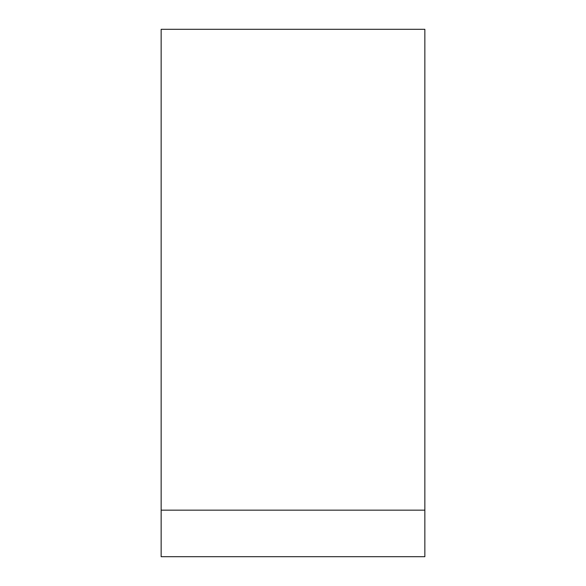 <?xml version="1.0" encoding="UTF-8"?>
<svg xmlns="http://www.w3.org/2000/svg" width="586" height="586" viewBox="0 0 586 586"><rect width="100%" height="100%" fill="white"/><g stroke="black" fill="none" stroke-linecap="round" stroke-linejoin="round"><path stroke-width="0.88" d="M424.85 556.7L424.85 510.164L161.15 510.164L161.15 556.7L424.85 556.7M424.85 510.164L424.85 29.3L161.15 29.3L161.15 510.164"/></g></svg>
